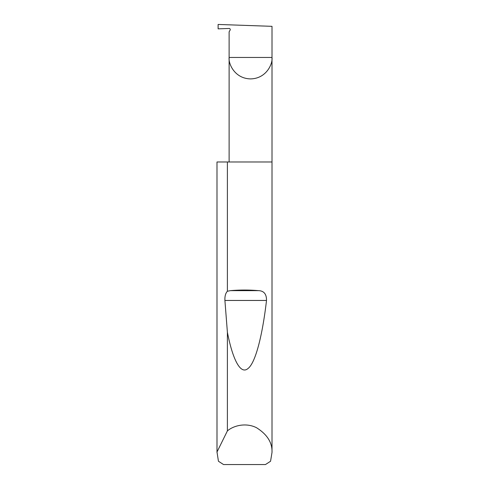 <?xml version="1.0" encoding="UTF-8"?>
<svg xmlns="http://www.w3.org/2000/svg" width="489" height="489" viewBox="0 0 489 489"><rect width="100%" height="100%" fill="white"/><g stroke="black" fill="none" stroke-linecap="round" stroke-linejoin="round"><path stroke-width="0.73" d="M272.006 452.447L270.558 461.249L265.46 464.55L223.54 464.55L218.442 461.249L217 452.007L227.391 430.907C233.485 425.632 245.778 422.349 256.456 427.679C267.22 434.428 272.404 442.686 272.006 452.447L272.006 57.457L229.121 57.457L229.121 31.834L230.111 30.116A1.1 1.1 0 0 0 229.121 28.466L218.118 28.851L218.118 24.45L272.006 26.333L272.006 57.457C272.868 63.729 266.432 78.607 250.564 78.9C234.689 78.607 228.259 63.729 229.121 57.457L229.121 161.981M227.391 291.255L230.435 290.643C239.812 289.836 249.188 289.836 258.565 290.643C263.95 290.857 266.597 294.133 266.505 300.46C262.66 333.834 255.784 362.642 248.009 368.51C240.258 375.259 232.452 358.382 227.391 332.245L224.909 300.46C224.726 296.267 225.551 293.198 227.391 291.255L227.391 161.981L272.006 161.981M227.391 430.907L227.391 332.245M216.994 452.447L216.994 161.981L217 452.007M227.391 161.981L217 161.981M230.435 290.643L258.565 290.643M224.909 300.46L266.505 300.46"/></g></svg>

